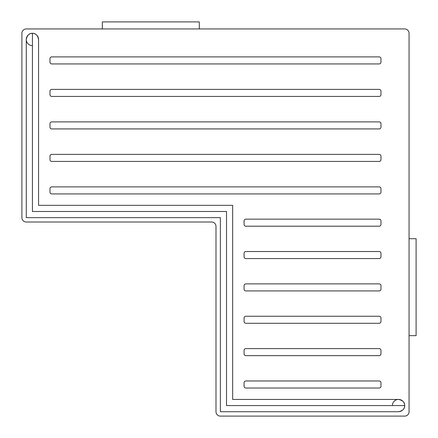 <?xml version="1.0" encoding="UTF-8"?>
<svg xmlns="http://www.w3.org/2000/svg" width="438" height="438" viewBox="0 0 438 438"><rect width="100%" height="100%" fill="white"/><g stroke="black" fill="none" stroke-linecap="round" stroke-linejoin="round"><path stroke-width="0.66" d="M416.1 335.661L409.059 335.661L416.1 335.661L416.1 238.705L416.1 335.661M409.059 33.31L409.059 411.731L409.059 33.31A4.369 4.369 0 0 0 404.69 28.941L26.269 28.941A4.369 4.369 0 0 0 21.9 33.31L21.9 217.642A4.369 4.369 0 0 0 26.269 222.011L211.62 222.011L26.269 222.011A4.369 4.369 0 0 1 21.9 217.642L21.9 33.31A4.369 4.369 0 0 1 26.269 28.941L404.69 28.941A4.369 4.369 0 0 1 409.059 33.31M409.059 238.705L416.1 238.705L409.059 238.705M404.69 416.1A4.369 4.369 0 0 0 409.059 411.731A4.369 4.369 0 0 1 404.69 416.1L220.358 416.1L404.69 416.1M215.989 411.731A4.369 4.369 0 0 0 220.358 416.1A4.369 4.369 0 0 1 215.989 411.731L215.989 226.38A4.369 4.369 0 0 0 211.62 222.011A4.369 4.369 0 0 1 215.989 226.38L215.989 411.731M102.339 28.941L102.339 21.9L199.295 21.9L199.295 28.941L199.295 21.9L102.339 21.9L102.339 28.941M380.972 188.663L380.972 192.14A1.785 1.785 0 0 1 379.188 193.924L51.766 193.924A1.785 1.785 0 0 1 49.981 192.14L49.981 188.663A1.785 1.785 0 0 1 51.766 186.884L379.188 186.884A1.785 1.785 0 0 1 380.972 188.663L380.972 192.14A1.785 1.785 0 0 1 379.188 193.924L51.766 193.924A1.785 1.785 0 0 1 49.981 192.14L49.981 188.663A1.785 1.785 0 0 1 51.766 186.884L379.188 186.884A1.785 1.785 0 0 1 380.972 188.663M51.766 154.384L379.188 154.384A1.785 1.785 0 0 1 380.972 156.169L380.972 159.646A1.785 1.785 0 0 1 379.188 161.43L51.766 161.43A1.785 1.785 0 0 1 49.981 159.646L49.981 156.169A1.785 1.785 0 0 1 51.766 154.384L379.188 154.384A1.785 1.785 0 0 1 380.972 156.169L380.972 159.646A1.785 1.785 0 0 1 379.188 161.43L51.766 161.43A1.785 1.785 0 0 1 49.981 159.646L49.981 156.169A1.785 1.785 0 0 1 51.766 154.384M380.972 123.669L380.972 127.146A1.785 1.785 0 0 1 379.188 128.931L51.766 128.931A1.785 1.785 0 0 1 49.981 127.146L49.981 123.669A1.785 1.785 0 0 1 51.766 121.89L379.188 121.89A1.785 1.785 0 0 1 380.972 123.669L380.972 127.146A1.785 1.785 0 0 1 379.188 128.931L51.766 128.931A1.785 1.785 0 0 1 49.981 127.146L49.981 123.669A1.785 1.785 0 0 1 51.766 121.89L379.188 121.89A1.785 1.785 0 0 1 380.972 123.669M380.972 91.175L380.972 94.652A1.785 1.785 0 0 1 379.188 96.431L51.766 96.431A1.785 1.785 0 0 1 49.981 94.652L49.981 91.175A1.785 1.785 0 0 1 51.766 89.39L379.188 89.39A1.785 1.785 0 0 1 380.972 91.175L380.972 94.652A1.785 1.785 0 0 1 379.188 96.431L51.766 96.431A1.785 1.785 0 0 1 49.981 94.652L49.981 91.175A1.785 1.785 0 0 1 51.766 89.39L379.188 89.39A1.785 1.785 0 0 1 380.972 91.175M380.972 58.676L380.972 62.152A1.785 1.785 0 0 1 379.188 63.937L51.766 63.937A1.785 1.785 0 0 1 49.981 62.152L49.981 58.676A1.785 1.785 0 0 1 51.766 56.891L379.188 56.891A1.785 1.785 0 0 1 380.972 58.676L380.972 62.152A1.785 1.785 0 0 1 379.188 63.937L51.766 63.937A1.785 1.785 0 0 1 49.981 62.152L49.981 58.676A1.785 1.785 0 0 1 51.766 56.891L379.188 56.891A1.785 1.785 0 0 1 380.972 58.676M244.076 386.234L244.076 382.757A1.785 1.785 0 0 1 245.86 380.972L379.188 380.972A1.785 1.785 0 0 1 380.972 382.757L380.972 386.234A1.785 1.785 0 0 1 379.188 388.019L245.86 388.019A1.785 1.785 0 0 1 244.076 386.234L244.076 382.757A1.785 1.785 0 0 1 245.86 380.972L379.188 380.972A1.785 1.785 0 0 1 380.972 382.757L380.972 386.234A1.785 1.785 0 0 1 379.188 388.019L245.86 388.019A1.785 1.785 0 0 1 244.076 386.234M244.076 353.871L244.076 350.395A1.785 1.785 0 0 1 245.86 348.61L379.188 348.61A1.785 1.785 0 0 1 380.972 350.395L380.972 353.871A1.785 1.785 0 0 1 379.188 355.651L245.86 355.651A1.785 1.785 0 0 1 244.076 353.871L244.076 350.395A1.785 1.785 0 0 1 245.86 348.61L379.188 348.61A1.785 1.785 0 0 1 380.972 350.395L380.972 353.871A1.785 1.785 0 0 1 379.188 355.651L245.86 355.651A1.785 1.785 0 0 1 244.076 353.871M244.076 321.508L244.076 318.032A1.785 1.785 0 0 1 245.86 316.247L379.188 316.247A1.785 1.785 0 0 1 380.972 318.032L380.972 321.508A1.785 1.785 0 0 1 379.188 323.288L245.86 323.288A1.785 1.785 0 0 1 244.076 321.508L244.076 318.032A1.785 1.785 0 0 1 245.86 316.247L379.188 316.247A1.785 1.785 0 0 1 380.972 318.032L380.972 321.508A1.785 1.785 0 0 1 379.188 323.288L245.86 323.288A1.785 1.785 0 0 1 244.076 321.508M244.076 289.14L244.076 285.664A1.785 1.785 0 0 1 245.86 283.884L379.188 283.884A1.785 1.785 0 0 1 380.972 285.664L380.972 289.14A1.785 1.785 0 0 1 379.188 290.925L245.86 290.925A1.785 1.785 0 0 1 244.076 289.14L244.076 285.664A1.785 1.785 0 0 1 245.86 283.884L379.188 283.884A1.785 1.785 0 0 1 380.972 285.664L380.972 289.14A1.785 1.785 0 0 1 379.188 290.925L245.86 290.925A1.785 1.785 0 0 1 244.076 289.14M244.076 256.777L244.076 253.301A1.785 1.785 0 0 1 245.86 251.521L379.188 251.521A1.785 1.785 0 0 1 380.972 253.301L380.972 256.777A1.785 1.785 0 0 1 379.188 258.562L245.86 258.562A1.785 1.785 0 0 1 244.076 256.777L244.076 253.301A1.785 1.785 0 0 1 245.86 251.521L379.188 251.521A1.785 1.785 0 0 1 380.972 253.301L380.972 256.777A1.785 1.785 0 0 1 379.188 258.562L245.86 258.562A1.785 1.785 0 0 1 244.076 256.777M244.076 220.938A1.785 1.785 0 0 1 245.86 219.153L379.188 219.153A1.785 1.785 0 0 1 380.972 220.938L380.972 224.415A1.785 1.785 0 0 1 379.188 226.2L245.86 226.2A1.785 1.785 0 0 1 244.076 224.415L244.076 220.938A1.785 1.785 0 0 1 245.86 219.153L379.188 219.153A1.785 1.785 0 0 1 380.972 220.938L380.972 224.415A1.785 1.785 0 0 1 379.188 226.2L245.86 226.2A1.785 1.785 0 0 1 244.076 224.415L244.076 220.938M404.69 405.577A6.154 6.154 0 0 1 404.668 406.042A6.154 6.154 0 0 0 404.69 405.577C404.865 402.418 402.818 400.37 398.536 399.429C402.818 400.37 404.865 402.418 404.69 405.577L226.512 405.577C234.845 397.25 234.845 397.25 226.512 405.577C218.179 413.91 218.179 413.91 226.512 405.577C218.179 413.91 218.179 413.91 226.512 405.577L404.69 405.577C404.865 408.742 402.818 410.789 398.536 411.731L398.536 411.731C402.818 410.789 404.865 408.742 404.69 405.577A6.154 6.154 0 0 0 398.536 399.429A6.154 6.154 0 0 0 392.382 405.577A6.154 6.154 0 0 1 398.536 399.429A6.154 6.154 0 0 1 404.69 405.577M404.652 406.234A6.154 6.154 0 0 1 404.548 406.886A6.154 6.154 0 0 0 404.652 406.234M404.367 407.537A6.154 6.154 0 0 1 404.11 408.189A6.154 6.154 0 0 0 404.367 407.537M403.759 408.829A6.154 6.154 0 0 1 403.316 409.453A6.154 6.154 0 0 0 403.759 408.829M402.1 410.592A6.154 6.154 0 0 1 401.328 411.063A6.154 6.154 0 0 0 402.1 410.592M400.458 411.424A6.154 6.154 0 0 1 399.516 411.654A6.154 6.154 0 0 0 400.458 411.424M32.423 45.618A6.154 6.154 0 0 1 26.269 39.464A6.154 6.154 0 0 1 33.003 33.337A6.154 6.154 0 0 0 32.423 33.31L32.423 211.488C40.756 203.15 40.756 203.15 32.423 211.488C24.085 219.827 24.085 219.827 32.423 211.488L226.512 211.488C218.162 219.838 218.162 219.838 226.512 211.488L226.512 405.577C218.179 413.91 218.179 413.91 226.512 405.577C218.179 413.91 218.179 413.91 226.512 405.577C234.845 397.25 234.845 397.25 226.512 405.577L226.512 211.488C234.861 203.139 234.861 203.139 226.512 211.488C234.861 203.139 234.861 203.139 226.512 211.488L32.423 211.488C24.085 219.827 24.085 219.827 32.423 211.488C40.756 203.15 40.756 203.15 32.423 211.488L32.423 33.31C35.587 33.146 37.641 35.193 38.571 39.464C37.641 35.193 35.587 33.146 32.423 33.31C29.253 33.146 27.2 35.193 26.269 39.464C27.2 35.193 29.253 33.146 32.423 33.31A6.154 6.154 0 0 0 26.269 39.464A6.154 6.154 0 0 0 32.423 45.618M33.074 33.348A6.154 6.154 0 0 1 33.731 33.452A6.154 6.154 0 0 0 33.074 33.348M34.383 33.633A6.154 6.154 0 0 1 35.035 33.896A6.154 6.154 0 0 0 34.383 33.633M35.675 34.246A6.154 6.154 0 0 1 36.305 34.695A6.154 6.154 0 0 0 35.675 34.246M36.896 35.248A6.154 6.154 0 0 1 37.444 35.911A6.154 6.154 0 0 0 36.896 35.248M37.909 36.682A6.154 6.154 0 0 1 38.265 37.548A6.154 6.154 0 0 0 37.909 36.682M38.287 37.608A6.154 6.154 0 0 1 38.571 39.464A6.154 6.154 0 0 0 38.287 37.608M226.512 211.488C218.162 219.838 218.162 219.838 226.512 211.488M398.536 399.429L232.666 399.429L232.666 205.334L38.571 205.334L38.571 39.464M398.536 411.731L220.358 411.731L220.358 217.642L26.269 217.642L26.269 39.464"/></g></svg>
